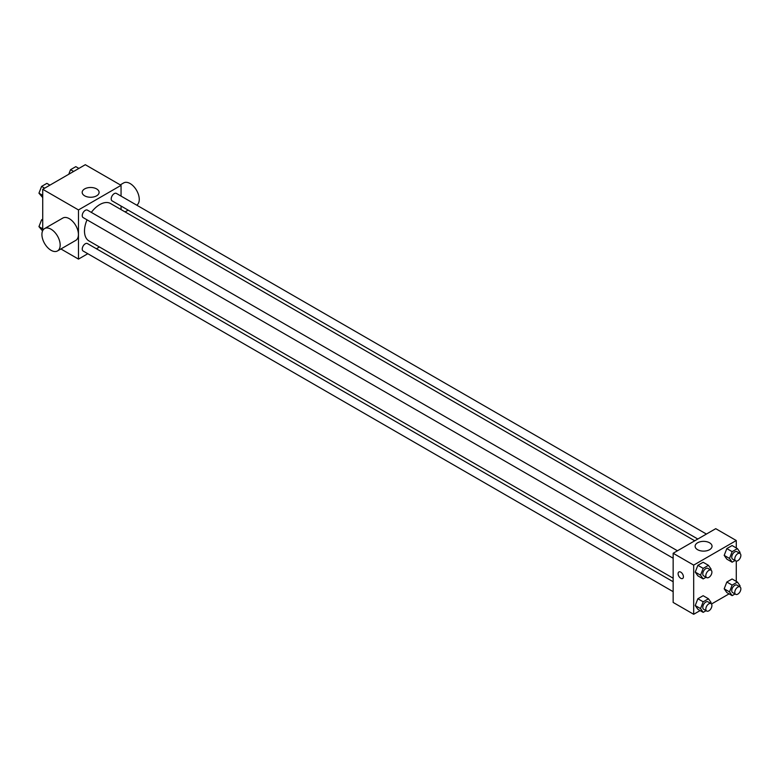 <?xml version="1.0" encoding="UTF-8"?>
<svg xmlns="http://www.w3.org/2000/svg" width="779" height="779" viewBox="0 0 779 779"><rect width="100%" height="100%" fill="white"/><g stroke="black" fill="none" stroke-linecap="round" stroke-linejoin="round"><path stroke-width="1.17" d="M42.728 230.613L42.728 189.297L85.31 164.71L121.057 185.344L121.057 196.113M87.793 253.72L78.475 259.105L60.908 248.959M99.459 246.982L96.401 248.754M87.034 219.834A21.598 12.464 120 0 0 84.492 231.042A21.598 12.464 120 0 0 88.962 240.925L673.153 578.203M694.751 540.801L110.56 203.523A21.598 12.464 120 0 0 91.328 212.385M121.057 206.046L121.057 209.58M78.475 259.105L78.475 209.931L121.057 185.344M706.417 534.063L116.392 193.416A4.304 2.483 120 0 0 113.082 194.575A4.304 2.483 120 0 0 111.202 198.898A4.304 2.483 120 0 0 112.088 200.865L697.809 539.029M673.153 581.738L87.433 243.574A4.304 2.483 120 0 0 84.122 244.723A4.304 2.483 120 0 0 82.243 249.056A4.304 2.483 120 0 0 83.129 251.023L673.153 591.67M673.153 558.231L83.129 217.584A4.304 2.483 -60 0 1 83.129 212.618A4.304 2.483 -60 0 1 87.433 210.135L677.457 550.782M78.475 209.931L42.728 189.297M84.658 195.821A8.462 4.888 180 0 1 82.175 192.364A8.462 4.888 180 0 1 90.637 187.486A8.462 4.888 180 0 1 99.099 192.364A8.462 4.888 180 0 1 93.879 196.883A8.462 4.888 180 0 1 84.658 195.821M44.588 228.578L62.846 218.042A12.902 7.449 60 0 1 72.788 221.499A12.902 7.449 60 0 1 78.426 234.489A12.902 7.449 60 0 1 75.748 240.399L57.5 250.935A12.902 7.449 60 0 1 44.588 243.476A12.902 7.449 60 0 1 44.588 228.578A12.902 7.449 60 0 1 54.54 232.035A12.902 7.449 60 0 1 60.168 245.025A12.902 7.449 60 0 1 57.5 250.935M136.753 205.169A12.902 7.449 -120 0 0 136.5 190.222A12.902 7.449 -120 0 0 123.676 182.919L120.268 184.886M700.117 610.58L693.69 614.29L673.153 602.44L673.153 553.265L715.735 528.678L736.272 540.529L736.272 547.958M729.076 593.861L711.48 604.017M726.826 559.127L724.188 555.378L726.826 548.591L732.094 545.543L726.826 548.591L724.188 555.378L726.826 559.127L732.143 562.195L729.514 558.446L732.143 551.659L737.411 548.62L740.05 552.369L739.699 553.275M697.867 609.285L695.228 605.536L697.867 598.749L703.135 595.701L697.867 598.749L695.228 605.536L697.867 609.285L703.184 612.352L700.555 608.603L703.184 601.816L708.462 598.778L711.091 602.527L710.74 603.433M736.272 561.084L736.272 581.397M693.69 614.29L693.69 565.116L736.272 540.529M726.826 592.566L724.188 588.817L726.826 582.03L732.094 578.982L726.826 582.03L724.188 588.817L726.826 592.566L732.143 595.633L729.514 591.884L732.143 585.097L737.411 582.059L740.05 585.808L739.699 586.714M697.867 575.847L695.228 572.098L697.867 565.311L703.135 562.263L697.867 565.311L695.228 572.098L697.867 575.847L703.184 578.914L700.555 575.165L703.184 568.378L708.462 565.34L711.091 569.089L710.74 569.994M693.69 565.116L673.153 553.265M697.594 549.692A8.462 4.888 180 0 1 695.111 546.245A8.462 4.888 180 0 1 703.573 541.356A8.462 4.888 180 0 1 712.035 546.245A8.462 4.888 180 0 1 706.806 550.753A8.462 4.888 180 0 1 697.594 549.692M683.417 576.752A3.768 2.171 60 0 1 682.638 578.476A3.768 2.171 60 0 1 678.879 576.304A3.768 2.171 60 0 1 678.879 571.961A3.768 2.171 60 0 1 681.781 572.964A3.768 2.171 60 0 1 683.417 576.752M682.638 578.476A3.768 2.171 60 0 1 678.879 576.304A3.768 2.171 60 0 1 678.879 571.961M706.086 577.249L703.184 578.914M711.013 570.16L707.975 568.397A4.304 2.483 120 0 0 704.654 569.556A4.304 2.483 120 0 0 702.785 573.88A4.304 2.483 120 0 0 703.671 575.856L706.719 577.609A4.304 2.483 120 0 0 711.013 575.126A4.304 2.483 120 0 0 711.013 570.16A4.304 2.483 120 0 0 707.702 571.309A4.304 2.483 120 0 0 705.823 575.642A4.304 2.483 120 0 0 706.719 577.609M700.555 575.165L695.228 572.098M703.184 568.378L697.867 565.311M708.462 565.34L703.135 562.263M735.045 560.529L732.143 562.195M739.972 553.441L736.934 551.678A4.304 2.483 120 0 0 733.614 552.837A4.304 2.483 120 0 0 731.744 557.16A4.304 2.483 120 0 0 732.63 559.137L735.668 560.89A4.304 2.483 120 0 0 739.972 558.407A4.304 2.483 120 0 0 739.972 553.441A4.304 2.483 120 0 0 736.661 554.59A4.304 2.483 120 0 0 734.782 558.923A4.304 2.483 120 0 0 735.668 560.89M729.514 558.446L724.188 555.378M732.143 551.659L726.826 548.591M737.411 548.62L732.094 545.543M706.086 610.687L703.184 612.352M711.013 603.598L707.975 601.836A4.304 2.483 120 0 0 704.654 602.995A4.304 2.483 120 0 0 702.785 607.318A4.304 2.483 120 0 0 703.671 609.295L706.719 611.048A4.304 2.483 120 0 0 711.013 608.565A4.304 2.483 120 0 0 711.013 603.598A4.304 2.483 120 0 0 707.702 604.747A4.304 2.483 120 0 0 705.823 609.081A4.304 2.483 120 0 0 706.719 611.048M700.555 608.603L695.228 605.536M703.184 601.816L697.867 598.749M708.462 598.778L703.135 595.701M735.045 593.968L732.143 595.633M739.972 586.879L736.934 585.117A4.304 2.483 120 0 0 733.614 586.275A4.304 2.483 120 0 0 731.744 590.599A4.304 2.483 120 0 0 732.63 592.576L735.668 594.328A4.304 2.483 120 0 0 739.972 591.845A4.304 2.483 120 0 0 739.972 586.879A4.304 2.483 120 0 0 736.661 588.028A4.304 2.483 120 0 0 734.782 592.361A4.304 2.483 120 0 0 735.668 594.328M729.514 591.884L724.188 588.817M732.143 585.097L726.826 582.03M737.411 582.059L732.094 578.982M42.728 197.603L38.95 193.192L41.589 186.405L46.857 183.367L49.924 185.139M42.728 195.373L38.95 193.192M44.656 188.177L41.589 186.405M68.766 174.262L70.538 169.686L75.816 166.648L78.883 168.42M73.615 171.458L70.538 169.686M42.572 230.954L38.95 226.631L41.589 219.844L42.728 219.181M42.728 228.812L38.95 226.631M42.728 220.506L41.589 219.844M125.088 211.907L128.155 210.145"/></g></svg>
